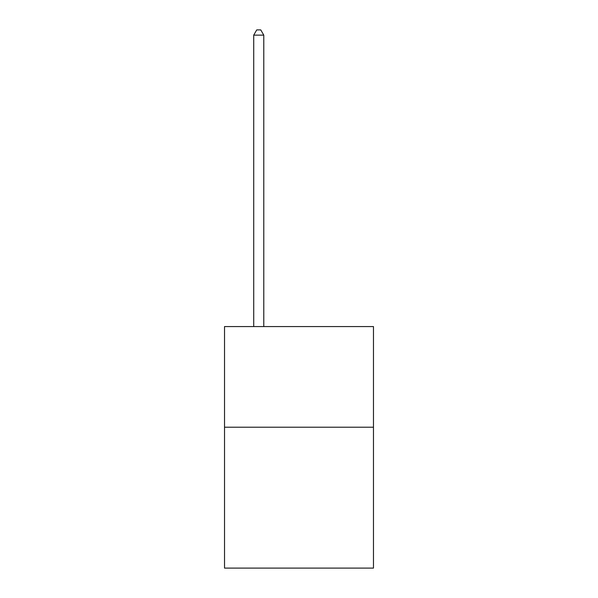 <?xml version="1.0" encoding="UTF-8"?>
<svg xmlns="http://www.w3.org/2000/svg" width="598" height="598" viewBox="0 0 598 598"><rect width="100%" height="100%" fill="white"/><g stroke="black" fill="none" stroke-linecap="round" stroke-linejoin="round"><path stroke-width="0.9" d="M373.473 427.211L373.473 568.1L224.527 568.1L224.527 326.575L373.473 326.575L373.473 427.211L224.527 427.211M263.778 326.575L263.778 35.133L253.716 35.133L253.716 326.575M253.716 35.133L256.736 29.9L260.758 29.9L263.778 35.133"/></g></svg>
